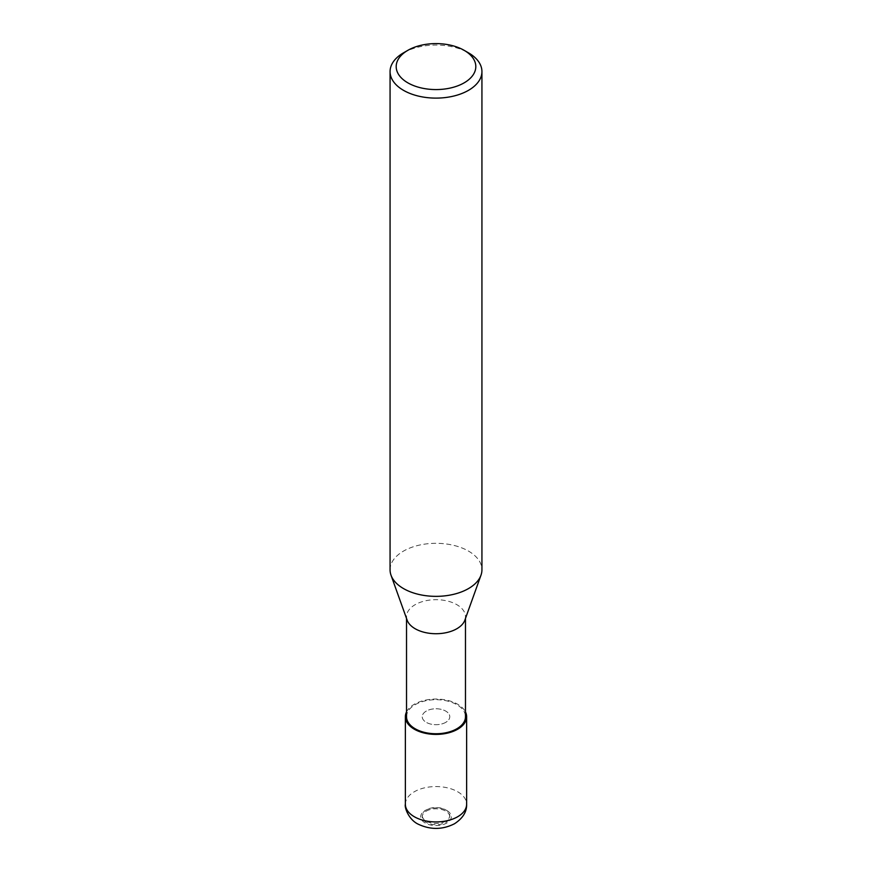 <?xml version="1.0" encoding="UTF-8"?>
<svg xmlns="http://www.w3.org/2000/svg" width="872" height="872" viewBox="0 0 872 872"><rect width="100%" height="100%" fill="white"/><g stroke="black" fill="none" stroke-linecap="round" stroke-linejoin="round"><path stroke-width="0.65" stroke-dasharray="4.36 3.27" d="M445.745 722.354A13.778 7.957 180 0 1 430.724 724.076A13.778 7.957 180 0 1 422.222 716.73A13.778 7.957 180 0 1 426.255 711.105A13.778 7.957 180 0 1 441.276 709.372A13.778 7.957 180 0 1 449.778 716.73A13.778 7.957 180 0 1 445.745 722.354A13.778 7.957 180 0 1 430.724 724.076A13.778 7.957 180 0 1 422.222 716.73A13.778 7.957 180 0 1 426.255 711.105A13.778 7.957 180 0 1 441.276 709.372A13.778 7.957 180 0 1 449.778 716.73A13.778 7.957 180 0 1 445.745 722.354M445.745 821.13A13.778 7.957 180 0 1 430.724 822.852A13.778 7.957 180 0 1 422.222 815.494A13.778 7.957 180 0 1 426.255 809.87A13.778 7.957 180 0 1 441.276 808.148A13.778 7.957 180 0 1 449.778 815.494A13.778 7.957 180 0 1 445.745 821.13M407.137 620.156A29.474 17.015 180 0 1 406.526 616.711A29.474 17.015 180 0 1 415.159 604.678A29.474 17.015 180 0 1 447.282 600.982A29.474 17.015 180 0 1 465.474 616.711A29.474 17.015 180 0 1 464.863 620.156M406.526 716.73A29.474 17.015 180 0 1 415.159 704.696A29.474 17.015 180 0 1 447.282 701.001A29.474 17.015 180 0 1 465.474 716.73M468.482 588.589A45.933 26.52 180 0 1 422.833 595.238A45.933 26.52 180 0 1 391.016 575.215A45.933 26.52 180 0 1 403.518 551.082A45.933 26.52 180 0 1 453.582 545.327A45.933 26.52 180 0 1 481.933 569.83M390.067 569.83A45.933 26.52 180 0 1 403.518 551.082A45.933 26.52 180 0 1 457.811 546.493A45.933 26.52 180 0 1 480.984 575.215L480.93 575.357M403.518 52.832A45.933 26.52 180 0 1 468.482 52.832M426.255 811.124A13.778 7.957 180 0 1 441.276 809.401A13.778 7.957 180 0 1 449.778 816.748A13.778 7.957 180 0 1 445.745 822.372A13.778 7.957 180 0 1 430.724 824.105A13.778 7.957 180 0 1 422.222 816.748A13.778 7.957 180 0 1 426.255 811.124M406.526 711.933A30.629 17.68 180 0 1 414.342 704.227A30.629 17.68 180 0 1 465.474 711.933M405.371 804.246A30.629 17.68 180 0 1 414.342 791.743A30.629 17.68 180 0 1 447.718 787.907A30.629 17.68 180 0 1 466.629 804.246M425.176 810.502A15.315 8.84 180 0 1 446.824 810.502A15.315 8.84 180 0 1 446.824 823.005A15.315 8.84 180 0 1 425.176 823.005A15.315 8.84 180 0 1 425.176 810.502M422.222 815.494L422.222 816.748M406.526 618.444L406.526 616.711M465.474 618.444L465.474 616.711M449.778 815.494L449.778 816.748"/><path stroke-width="1.31" d="M480.93 575.357L464.863 620.156A29.474 17.015 180 0 1 456.841 628.734A29.474 17.015 180 0 1 427.553 633.007A29.474 17.015 180 0 1 407.137 620.156L391.07 575.357M465.474 618.444L465.474 716.73A29.474 17.015 180 0 1 456.841 728.763A29.474 17.015 180 0 1 424.719 732.447A29.474 17.015 180 0 1 406.526 716.73L406.526 618.444M464.155 50.336L468.482 52.832A45.933 26.52 180 0 1 481.933 71.591A45.933 26.52 180 0 1 468.482 90.339A45.933 26.52 180 0 1 418.418 96.094A45.933 26.52 180 0 1 390.067 71.591A45.933 26.52 180 0 1 403.518 52.832L407.845 50.336A39.818 22.988 180 0 1 464.155 50.336A39.818 22.988 180 0 1 464.155 82.84A39.818 22.988 180 0 1 407.845 82.84A39.818 22.988 180 0 1 407.845 50.336L403.518 52.832M481.933 71.591L481.933 569.83A45.933 26.52 180 0 1 468.482 588.589A45.933 26.52 180 0 1 418.418 594.333A45.933 26.52 180 0 1 390.067 569.83L390.067 71.591M480.984 575.215A45.933 26.52 180 0 1 468.482 588.589M465.474 711.933A30.629 17.68 180 0 1 466.629 716.73A30.629 17.68 180 0 1 457.658 729.232A30.629 17.68 180 0 1 424.283 733.058A30.629 17.68 180 0 1 405.371 716.73A30.629 17.68 180 0 1 406.526 711.933M466.629 716.73L466.629 804.246A30.629 17.68 180 0 1 457.658 816.748A30.629 17.68 180 0 1 424.283 820.585A30.629 17.68 180 0 1 405.371 804.246L405.371 716.73M466.629 804.246C466.869 811.81 462.825 818.318 454.486 823.757C442.704 829.73 430.757 829.937 418.669 824.389C408.935 820.127 404.281 807.548 405.371 804.246"/></g></svg>
